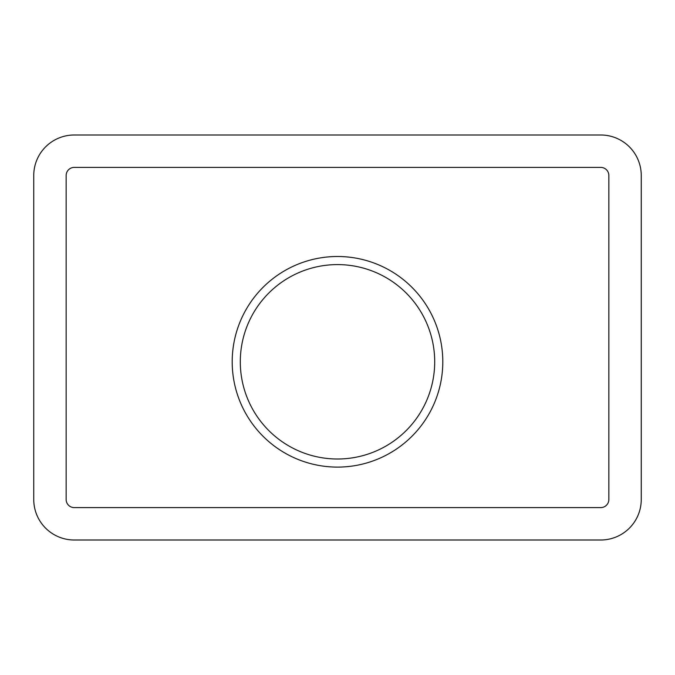 <?xml version="1.0" encoding="UTF-8"?>
<svg xmlns="http://www.w3.org/2000/svg" width="675" height="675" viewBox="0 0 675 675"><rect width="100%" height="100%" fill="white"/><g stroke="black" fill="none" stroke-linecap="round" stroke-linejoin="round"><path stroke-width="1.01" d="M442.8 361.8A105.3 105.3 0 0 1 337.5 467.1A105.3 105.3 0 0 1 232.2 361.8A105.3 105.3 0 0 1 337.5 256.5A105.3 105.3 0 0 1 442.8 361.8M240.3 361.8A97.2 97.2 0 0 0 337.5 459A97.2 97.2 0 0 0 434.7 361.8A97.2 97.2 0 0 0 337.5 264.6A97.2 97.2 0 0 0 240.3 361.8M33.75 175.5L33.75 499.5A40.5 40.5 0 0 0 74.25 540L600.75 540A40.5 40.5 0 0 0 641.25 499.5L641.25 175.5A40.5 40.5 0 0 0 600.75 135L74.25 135A40.5 40.5 0 0 0 33.75 175.5M600.75 167.4L74.25 167.4A8.1 8.1 0 0 0 66.15 175.5L66.15 499.5A8.1 8.1 0 0 0 74.25 507.6L600.75 507.6A8.1 8.1 0 0 0 608.85 499.5L608.85 175.5A8.1 8.1 0 0 0 600.75 167.4"/></g></svg>
